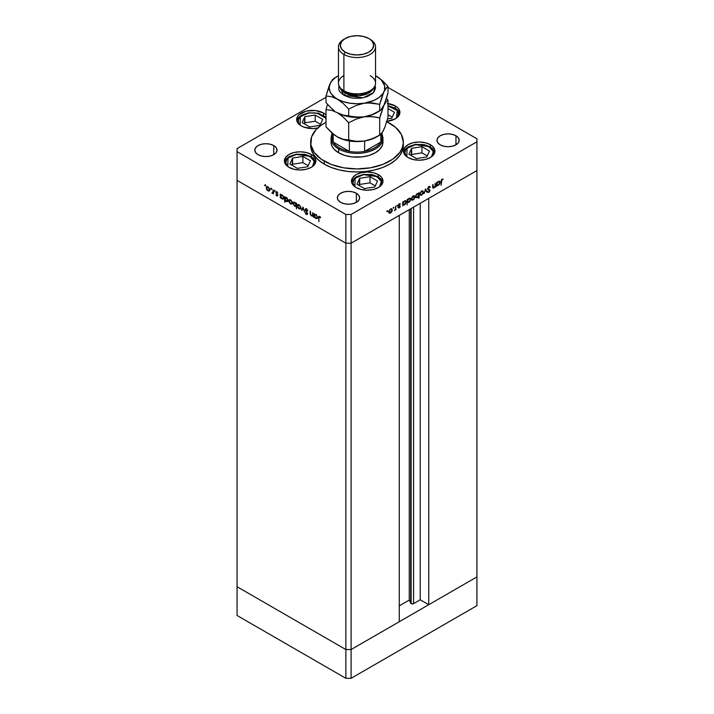 <?xml version="1.0" encoding="UTF-8"?>
<svg xmlns="http://www.w3.org/2000/svg" width="714" height="714" viewBox="0 0 714 714"><rect width="100%" height="100%" fill="white"/><g stroke="black" fill="none" stroke-linecap="round" stroke-linejoin="round"><path stroke-width="1.07" d="M410.702 208.791L410.702 603.178A1.731 1 0 0 0 411.148 603.625L411.148 208.533L411.148 603.625L409.265 600.081L399.269 605.847L409.265 600.081L409.265 209.621L409.265 600.081L410.702 603.178L410.702 208.791M476.925 170.566L476.925 576.903L428.757 604.713L428.757 198.367L476.925 170.566L428.757 198.367L428.757 604.713L420.234 599.796L413.593 603.625L411.148 603.625A1.731 1 0 0 0 413.593 603.625L413.593 207.122L413.593 603.625L420.234 599.796L420.234 203.294L420.234 599.796L428.757 604.713L476.925 576.903L476.925 141.809L351.101 214.45L351.101 243.206L345.862 243.206L237.075 180.401L237.075 586.738L237.075 180.401L345.862 243.206L237.075 180.401L345.862 243.206L345.862 649.544L237.075 586.738L345.862 649.544L345.862 214.45L237.075 151.645L237.075 180.401L237.075 151.645L345.862 214.45L351.101 214.45L476.925 141.809L476.925 138.784L388.005 87.447L476.925 138.784L476.925 170.566L351.101 243.206L399.269 215.396L351.101 243.206L345.862 243.206L351.101 243.206L476.925 170.566M399.269 621.742L351.101 649.544L345.862 649.544L351.101 649.544L351.101 214.45L345.862 214.45L345.862 243.206L351.101 243.206L351.101 649.544L345.862 649.544L237.075 586.738L237.075 615.495L237.075 586.738L345.862 649.544L345.862 678.3L237.075 615.495L345.862 678.3L345.862 649.544L351.101 649.544L351.101 678.3L345.862 678.3L351.101 678.3L351.101 649.544L399.269 621.742L399.269 215.396L399.269 621.742M476.925 576.903L351.101 649.544L476.925 576.903L476.925 605.659L351.101 678.3L476.925 605.659L476.925 576.903M382.82 140.72L382.454 145.112L379.884 149.253L375.35 152.778L369.236 155.402L362.06 156.884L351.94 156.884L344.764 155.402L338.65 152.778A25.945 14.985 180 0 1 331.055 142.184L331.18 140.72M324.236 164.131A46.339 26.748 0 0 0 374.734 169.932A46.339 26.748 0 0 0 403.339 145.21L402.446 150.431L399.813 155.456L395.529 160.079L389.764 164.131L382.74 167.46L374.734 169.932L366.041 171.449L357 171.967L347.959 171.449L339.266 169.932L331.26 167.46L324.236 164.131L318.471 160.079L314.187 155.456L311.554 150.431L310.661 145.21A46.339 26.748 0 0 0 324.236 164.131L324.236 161.105L324.236 164.131M386.756 121.675A46.339 26.748 180 0 1 389.764 123.272A46.339 26.748 180 0 1 403.339 142.184A46.339 26.748 180 0 1 374.734 166.906A46.339 26.748 180 0 1 324.236 161.105A46.339 26.748 180 0 1 310.661 142.184A46.339 26.748 180 0 1 325.995 122.308L321.184 125.218L316.132 129.573L311.554 136.972L310.885 144.808L314.187 152.421L321.184 159.16L331.26 164.434L343.55 167.79L357 168.941L370.45 167.79L382.74 164.434L392.816 159.16L399.813 152.421L402.446 147.405L403.339 142.184L401.339 134.419L395.529 127.324L386.399 121.505M430.328 144.683L430.328 146.914L430.328 144.683L432.282 146.067L434.639 149.342L434.942 151.118L433.737 154.599L430.328 157.553L425.214 159.525L419.18 160.213L413.156 159.525L408.042 157.553A15.753 9.095 180 0 1 403.428 151.118A15.753 9.095 180 0 1 413.156 142.72A15.753 9.095 180 0 1 430.328 144.683A15.753 9.095 180 0 1 434.942 151.118A15.753 9.095 180 0 1 425.214 159.525A15.753 9.095 180 0 1 408.042 157.553L404.624 154.599L403.428 151.118L404.624 147.637L408.042 144.683L413.156 142.72L419.18 142.024L425.214 142.72L430.328 144.683M378.366 174.68L378.366 176.911L378.366 174.68L380.33 176.063L381.785 177.634L382.981 181.115L381.785 184.596L378.366 187.55L373.261 189.522L367.228 190.21L361.204 189.522L356.09 187.55A15.753 9.095 180 0 1 351.475 181.115A15.753 9.095 180 0 1 361.204 172.708A15.753 9.095 180 0 1 378.366 174.68A15.753 9.095 180 0 1 382.981 181.115A15.753 9.095 180 0 1 373.261 189.522A15.753 9.095 180 0 1 356.09 187.55L352.671 184.596L351.475 181.115L352.671 177.634L356.09 174.68L361.204 172.708L367.228 172.02L373.261 172.708L378.366 174.68M311.277 154.465L311.277 156.687L311.277 154.465L313.232 155.839L315.588 159.115L315.891 160.891L314.687 164.372L311.277 167.326L306.163 169.298L300.13 169.986L294.106 169.298L288.991 167.326A15.753 9.095 180 0 1 284.377 160.891A15.753 9.095 180 0 1 294.106 152.493A15.753 9.095 180 0 1 311.277 154.465A15.753 9.095 180 0 1 315.891 160.891A15.753 9.095 180 0 1 306.163 169.298A15.753 9.095 180 0 1 288.991 167.326L285.582 164.372L284.377 160.891L285.582 157.41L288.991 154.465L294.106 152.493L300.13 151.796L306.163 152.493L311.277 154.465M323.576 113.053L323.576 115.284L323.576 113.053L325.995 114.847A15.753 9.095 180 0 0 323.576 113.053A15.753 9.095 180 0 0 306.413 111.081A15.753 9.095 180 0 0 296.685 119.488L297.881 116.007L299.336 114.436L306.413 111.081L315.517 110.563L323.576 113.053M317.632 128.074A15.753 9.095 180 0 1 301.299 125.923A15.753 9.095 180 0 1 296.685 119.488L297.881 122.969L301.299 125.923L303.682 127.047L312.437 128.582L318.471 127.886M387.229 103.459L395.297 105.949L395.297 108.18L395.297 105.949L397.261 107.332L398.715 108.903L399.911 112.384L398.715 115.864L395.297 118.819L386.854 121.344A15.753 9.095 180 0 0 399.911 112.384A15.753 9.095 180 0 0 395.297 105.949A15.753 9.095 180 0 0 388.005 103.566M273.774 145.594L273.774 154.67L270.169 156.063L265.911 156.553L261.654 156.063L258.049 154.67A11.121 6.417 180 0 1 254.791 150.136A11.121 6.417 180 0 1 261.654 144.201A11.121 6.417 180 0 1 273.774 145.594L276.184 147.673L277.032 150.136L276.184 152.591L273.774 154.67L273.774 145.594A11.121 6.417 180 0 1 277.032 150.136A11.121 6.417 180 0 1 270.169 156.063A11.121 6.417 180 0 1 258.049 154.67L255.639 152.591L254.791 150.136L255.639 147.673L258.049 145.594L261.654 144.201L265.911 143.71L270.169 144.201L273.774 145.594M455.951 135.758L455.951 144.835L452.346 146.227L448.089 146.718L443.831 146.227L440.226 144.835A11.121 6.417 180 0 1 436.968 140.292A11.121 6.417 180 0 1 443.831 134.366A11.121 6.417 180 0 1 455.951 135.758L458.361 137.838L459.209 140.292L458.361 142.755L455.951 144.835L455.951 135.758A11.121 6.417 180 0 1 459.209 140.292A11.121 6.417 180 0 1 452.346 146.227A11.121 6.417 180 0 1 440.226 144.835L437.816 142.755L436.968 140.292L437.816 137.838L440.226 135.758L443.831 134.366L448.089 133.875L452.346 134.366L455.951 135.758M356.348 193.262L356.348 202.339L352.734 203.731L348.477 204.222L344.228 203.731L340.614 202.339A11.121 6.417 180 0 1 337.356 197.805A11.121 6.417 180 0 1 344.228 191.87A11.121 6.417 180 0 1 356.348 193.262L358.758 195.341L359.606 197.805L358.758 200.259L356.348 202.339L356.348 193.262A11.121 6.417 180 0 1 359.606 197.805A11.121 6.417 180 0 1 352.734 203.731A11.121 6.417 180 0 1 340.614 202.339L338.204 200.259L337.356 197.805L338.204 195.341L340.614 193.262L344.228 191.87L348.477 191.379L352.734 191.87L356.348 193.262M312.67 212.692L313.08 216.797L312.67 215.86L311.045 215.646L310.171 213.923L310.135 211.228L310.644 214.387L311.465 215.458L312.571 215.182L312.67 212.692L312.598 215.093L311.465 215.458L310.599 214.2L310.545 211.469L310.135 211.228L310.135 213.209L311.393 215.896L312.67 215.86L313.08 216.797L312.67 212.692M305.083 209.604L306.136 208.809L307.547 210.309L307.395 210.933L306.476 209.523L305.494 209.746L307.341 213.183L307.297 214.495L306.172 214.361L305.137 212.879L306.529 214.03L307.082 213.682L305.083 209.604L307.082 213.682L306.404 213.968L305.137 212.879L306.36 214.486L307.493 213.897L305.494 209.854L306.386 209.47L307.788 210.889L306.386 208.934L305.083 209.604L306.101 208.452M303.022 207.122L304.61 211.906L303.048 208.193L301.942 210.362L301.495 210.112L303.022 207.122L301.495 210.112L301.942 210.362L303.048 208.193L304.61 211.906L303.022 207.122M300.844 207.792L300.121 209.023L298.407 208.238L297.488 206.596L297.667 204.838L299.282 204.9L300.719 206.944L299.112 204.793L297.899 204.65L297.372 205.784L297.836 207.426L299.112 208.8L300.389 208.899L300.844 207.792M292.321 202.865L291.589 204.097L289.884 203.32L288.965 201.669L289.134 199.92L290.58 199.866L292.026 201.58L292.321 202.865L290.58 199.866L289.375 199.724L288.849 200.866L289.304 202.508L290.58 203.874L291.856 203.972L292.321 202.865M280.673 197.376L280.673 198.09L280.263 197.849L280.263 193.985L280.673 194.886L282.717 195.475L283.761 197.555L283.271 199.081L281.45 198.501L280.673 197.376L282.03 198.938L283.288 199.063L283.788 197.965L282.039 194.94L280.673 194.886L280.263 193.985L280.263 197.849L280.673 198.09L280.673 197.376M265.001 185.105L265.269 186.015L264.617 185.319M269.731 189.826L269.008 191.057L267.304 190.281L266.376 188.63L266.554 186.881L268.339 187.059L269.606 188.987L268 186.836L266.786 186.684L266.268 187.827L266.724 189.469L268 190.843L269.276 190.933L269.731 189.826M270.936 188.532L271.213 189.442L270.561 188.755M273.025 189.808L273.444 193.913L273.025 193.101L271.856 192.932L272.918 192.512L273.025 189.808L272.953 192.387L271.856 192.932L273.025 193.101L273.444 193.913L273.025 189.808M274.649 190.674L274.917 191.584L274.265 190.888M277.237 195.368L277.648 195.636L276.827 195.939L277.621 195.761L276.996 196.02L275.97 194.886L277.264 195.19L275.907 192.521L276.193 191.887L277.166 192.155L277.853 193.048L276.693 192.369L276.327 192.842L277.675 195.413L276.318 192.735L277.853 193.048L276.889 191.968L275.907 192.521L277.264 195.208L275.97 194.886L276.827 195.939L277.273 195.404M285.029 199.849L285.029 202.16L284.609 201.928L284.609 196.493L285.029 197.403L287.064 197.983L288.108 200.063L287.617 201.589L285.984 201.178L285.029 199.849L286.385 201.455L287.644 201.58L288.144 200.473L286.394 197.457L285.029 197.403L284.609 196.493L284.609 201.928L285.029 202.16L285.029 199.849M296.14 203.865L296.14 203.151L296.551 203.383L296.551 208.818L296.14 206.319L294.436 206.069L293.035 203.481L293.927 202.053L295.721 203.142L296.14 203.865L294.784 202.303L293.525 202.178L293.026 203.276L294.775 206.301L296.14 206.319L296.551 208.818L296.551 203.383L296.14 203.151L296.14 203.865M314.428 216.86L314.428 217.583L314.017 217.342L314.017 213.468L314.428 214.378L316.472 214.968L317.543 217.252L316.757 218.662L315.017 217.797L314.428 216.86L315.784 218.43L317.052 218.555L317.551 217.458L315.802 214.432L314.428 214.378L314.017 213.468L314.017 217.342L314.428 217.583L314.428 216.86M319.56 216.529L318.489 217.77L318.917 217.52L318.899 221.581L318.899 218.065L319.943 216.824L318.962 217.226L318.899 221.581L318.64 216.601L319.56 216.529L320.666 217.779L318.81 216.431M435.21 183.293L435.62 186.925L435.21 187.166L435.21 186.47L433.077 188.085L432.684 184.756L433.095 184.515L433.184 187.327L434.005 187.452L435.121 185.89L435.21 183.293L435.147 185.774L434.005 187.452L433.139 187.193L433.095 184.515L432.684 186.729L433.933 187.969L435.21 186.47L435.21 187.166L435.62 186.925L435.21 183.293M429.123 189.442L427.677 188.532L428.935 187.327L428.525 187.086L429.935 187.63L430.328 187.139L428.935 186.782L427.722 188.353L429.043 186.72L430.328 187.139L428.846 187.38L428.052 188.541L430.015 190.272L429.123 192.227L427.677 192.173L429.069 191.718L429.623 190.736L427.624 188.969L429.623 190.736L428.953 191.798L428.052 191.638L428.007 192.441M425.562 188.862L427.151 191.816L426.704 192.075L425.598 189.897L424.036 193.619L425.562 188.862L424.036 193.619L425.598 189.897L426.704 192.075L427.151 191.816L425.562 188.862M420.376 195.163L421.653 195.065L421.135 194.761L421.653 195.065L422.929 193.681L423.384 192.048L422.875 191.754L423.384 192.236L422.804 193.905L420.957 195.306L419.921 193.851L420.983 191.575L422.884 190.915L423.384 192.048L422.866 190.906L421.653 191.057L419.921 194.047L420.448 195.199M411.853 200.081L413.12 199.982L412.612 199.688L413.12 199.982L414.397 198.608L414.861 196.966L414.352 196.671L414.861 196.966L414.272 198.822L412.424 200.232L411.389 198.974L412.299 196.671L414.352 195.841L414.861 196.966L414.334 195.832L413.12 195.975L411.389 198.974L411.916 200.125M403.214 204.918L404.57 204.918L404.079 204.641L404.57 204.918L406.337 201.91L405.829 200.786L404.588 200.911L403.214 202.437L403.214 201.767L402.803 202L402.803 205.873L402.803 202L403.214 201.767L403.214 202.437L405.257 200.67L406.302 201.535L405.543 204.034L403.41 205.07M387.604 210.71L387.961 211.121L387.327 211.621L387.452 210.826L387.604 211.594L387.988 210.933M389.326 213.084L390.603 212.986L390.085 212.692L390.603 212.986L391.879 211.612L392.334 209.97L391.825 209.675L392.334 209.97L391.754 211.835L389.898 213.236L388.862 211.978L389.933 209.505L391.834 208.845L392.334 209.97L391.816 208.836L390.603 208.979L388.862 211.978L389.398 213.129M393.539 207.283L393.896 207.694L393.271 208.193L393.396 207.399L393.539 208.167L393.923 207.506M395.574 206.176L395.984 209.809L395.574 209.479L394.396 210.666L395.458 209.023L395.574 206.176L395.494 208.854L394.396 210.666L395.574 209.479L395.984 209.809L395.574 206.176M397.189 205.177L397.546 205.587L396.922 206.087L397.038 205.293L397.189 206.06L397.573 205.4M398.831 205.337L400.215 206.417L399.983 207.274L398.51 207.872L399.769 206.89L398.457 205.453L399.84 203.722L400.393 203.856L400.117 204.365L399.349 204.418L398.867 205.4L400.215 206.417L398.867 205.311L400.393 203.856L399.438 203.883L398.457 205.57L399.804 206.676L398.51 207.872L399.367 207.926L397.859 207.488M407.569 202.374L408.926 202.41L408.435 202.124L408.926 202.41L410.684 199.402L410.175 198.269L408.935 198.394L407.569 199.92L407.569 199.251L407.158 199.492L407.158 204.927L407.158 199.492L407.569 199.251L407.569 199.92L409.604 198.153L410.657 199.028L409.898 201.518L407.774 202.535M418.681 193.556L417.333 193.548L415.566 196.564L416.075 197.689L417.315 197.564L416.797 197.269L417.315 197.564L418.422 195.85L418.681 198.269L419.091 198.028L419.091 192.602L418.279 193.324L419.091 192.602L419.091 198.028L418.681 198.269L418.681 196.002L417.315 197.564L415.86 197.519L415.602 196.154L416.298 194.52L418.493 193.405M436.977 185.435L438.334 185.435L437.834 185.149L438.334 185.435L440.092 182.427L439.583 181.294L438.342 181.418L436.977 182.945L436.977 182.275L436.557 182.516L436.557 186.381L436.557 182.516L436.977 182.275L436.977 182.945L439.012 181.177L440.056 182.043L439.297 184.542L437.173 185.586M442.073 179.741L441.029 185.229L441.181 180.303L442.1 179.178L443.207 179.152L442.073 179.741L443.207 179.152L442.1 179.178L441.029 181.651L441.029 185.229L441.038 181.24L441.439 181.472L441.68 179.509L442.073 179.741M237.075 148.619L325.995 97.282L237.075 148.619L237.075 151.645L237.075 148.619M382.945 138.4L382.945 142.184A25.945 14.985 180 0 1 366.934 156.027A25.945 14.985 180 0 1 338.65 152.778L334.116 149.253L332.171 146.54L331.18 143.657L331.055 138.4A25.945 14.985 180 0 1 331.974 134.437A25.945 14.985 0 0 0 338.65 148.994A25.945 14.985 0 0 0 370.048 151.35A25.945 14.985 0 0 0 382.026 134.437A25.945 14.985 180 0 1 382.945 138.4A25.945 14.985 180 0 1 366.934 152.243A25.945 14.985 180 0 1 338.65 148.994L338.65 152.778L338.65 148.994A25.945 14.985 180 0 1 331.055 138.4M388.934 212.834L389.942 212.611L388.675 212.71M391.45 208.729L391.674 209.452M391.683 209.595L391.388 208.649M389.014 212.219L389.666 212.602L388.907 211.522L390.228 209.238L391.54 209.345L391.924 210.211L390.603 212.513L389.666 212.602L391.54 211.514L391.825 209.675L390.603 209.461L389.38 211.094L389.666 212.593M398.51 207.872L399.367 207.926L400.215 206.417L399.537 206.301M399.367 207.453L398.787 207.381M399.037 206.016L397.957 205.694M398.608 206.078L399.644 206.355M400.393 203.856L399.438 203.883M399.554 203.82L398.805 203.963L399.554 203.82M399.992 204.293L399.331 203.909M399.456 204.347L400.117 204.365M398.474 205.32L398.974 205.614L398.474 205.32M400.063 205.918L398.358 205.257M398.876 207.435L399.367 207.926M399.528 206.355L399.474 205.632M405.454 200.67L405.918 202.142L404.57 204.454L403.597 204.561L402.803 203.454L403.214 203.695L404.195 201.178L405.525 201.294L404.311 201.571L403.312 203.044L403.464 204.454L404.829 204.275L405.864 202.624L405.668 201.402M402.821 204.731L403.919 204.543L402.562 204.543M405.677 201.535L405.427 200.625M402.803 204.079L403.597 204.561M409.809 198.153L410.273 199.634L408.917 201.937L407.944 202.044L407.158 200.946L407.569 201.178L408.551 198.662L409.872 198.778L408.658 199.054L407.667 200.527L407.81 201.937L409.051 201.857L410.166 200.286L410.014 198.894M408.265 202.026L406.909 202M407.328 202.24L408.167 202.08M410.032 199.019L409.774 198.108M411.46 199.831L412.469 199.608L411.193 199.706M413.977 195.725L414.2 196.448M414.209 196.591L413.915 195.645M413.129 199.509L412.192 199.599L411.434 198.519L412.746 196.234L414.066 196.341L414.45 197.207L413.388 199.331L414.423 197.519L413.861 196.27L411.898 198.09L412.023 199.456L413.129 199.509M418.44 193.414L418.44 194.021L418.44 193.414M416.548 197.251L415.789 197.43M415.726 197.421L416.664 197.189M415.726 196.805L416.378 197.18L415.602 196.109L417.333 194.021L418.306 193.913L418.681 194.779L417.324 197.082L416.583 197.251L417.842 196.671L418.681 194.931L418.288 193.905L416.958 193.806L416.003 196.011L416.378 197.18M418.306 193.913L417.485 193.467M419.984 194.904L420.992 194.681L419.725 194.779M422.509 190.799L422.733 191.53M422.733 191.664L422.438 190.718M421.653 194.583L420.716 194.672L419.957 193.592L421.278 191.307L422.59 191.414L422.974 192.28L421.912 194.404L422.956 192.593L422.393 191.352L421.144 191.932L420.35 193.494L420.626 194.61L421.653 194.583M425.419 189.326L427.151 191.816L425.419 189.326M430.328 187.139L429.248 186.309M428.935 187.327L429.935 187.63M429.284 187.246L428.275 186.952M429.774 189.826L428.195 189.165M427.543 188.791L428.373 189.156M428.409 191.887L428.9 192.369L430.033 190.477L429.373 190.263M427.543 192.137L428.9 192.369L427.026 191.798M428.953 191.798L428.052 191.638M428.668 189.853L429.623 190.736M428.088 189.826L428.703 190.058M427.704 192.155L428.462 191.843M429.355 190.361L429.23 189.558M428.382 189.299L427.597 188.835M432.711 187.184L433.933 187.969L432.8 187.764M433.059 188.077L433.933 187.969M432.684 186.925L433.139 187.193L432.684 186.925M434.005 187.452L433.139 187.193M432.488 186.809L433.353 187.077L432.488 186.809M432.773 187.773L433.371 187.532M439.208 181.177L439.681 182.659L438.325 184.962L437.352 185.069L436.557 183.962L436.977 184.203L437.95 181.686L439.28 181.802L438.066 182.079L437.066 183.552L437.218 184.962L438.458 184.881L439.574 183.311L439.422 181.918M436.584 185.238L437.673 185.051L436.316 185.051M439.431 182.043L439.181 181.133M439.28 181.802L438.458 181.356M441.859 179.339L442.377 179.642L441.859 179.339M269.928 190.558L268.651 190.459L269.669 190.683M268.509 190.54L268 190.843L268.937 190.451L268 190.361L266.679 188.059L267.063 187.202L268.375 187.095L269.696 189.371L268.937 190.451L269.303 189.272L268.509 187.711L267.259 187.13L266.268 187.827L266.777 187.532L267.063 189.371L268.509 190.54M266.92 187.309L267.152 186.577M267.214 186.497L266.92 187.443M267.866 186.765L267.063 187.202M268.937 190.451L269.731 189.969M273.685 192.726L273.025 193.101M272.212 193.271L272.864 192.896L272.507 192.557M272.73 192.271L273.614 192.012L272.891 192.423M272.953 192.387L272.293 192.842M272.677 192.744L273.239 192.994M276.907 194.342L277.916 194.815M276.72 192.834L276.568 192.137L275.907 192.521L276.604 191.843M276.889 191.968L275.907 192.521M276.318 192.735L276.916 192.459M276.827 195.939L277.675 195.413M276.639 191.745L276.604 192.477M280.914 195.386L280.914 194.743L280.914 195.386M283.574 198.804L282.824 198.635M282.539 198.644L283.753 197.501L282.994 198.572L282.021 198.465L280.673 196.145L281.039 195.297L282.405 195.19L283.235 196.975L282.289 195.591L281.066 195.279L280.914 197.189L282.539 198.644M282.682 198.563L283.654 198.795M281.869 194.851L281.039 195.297M285.27 197.903L285.288 197.251L285.27 197.903M287.921 201.321L287.171 201.152M286.885 201.161L286.385 201.455L287.331 201.089L286.376 200.973L285.029 198.662L285.386 197.814L286.76 197.707L288.108 200.018L287.34 201.08L287.331 198.911L285.421 197.796L285.27 199.715L286.885 201.161M287.037 201.071L288.01 201.303M286.225 197.367L285.386 197.814M287.34 201.08L288.135 200.589M292.517 203.597L291.241 203.499L292.249 203.722M291.089 203.579L290.58 203.874L291.517 203.49L290.58 203.401L289.259 201.098L289.643 200.241L290.964 200.125L292.276 202.41L291.517 203.49L291.883 202.312L291.089 200.75L289.848 200.17L288.849 200.866L289.357 200.572L289.643 202.41L291.089 203.579M289.509 200.348L289.732 199.617M289.795 199.536L289.5 200.482M290.446 199.795L289.643 200.241M291.517 203.49L292.312 203.008M296.792 205.935L295.426 205.918M295.275 206.007L294.775 206.301L295.275 206.007M293.552 202.972L293.026 203.276L293.552 202.972M295.525 205.971L296.515 206.105M296.569 205.445L295.953 205.632M296.399 203.392L296.703 204.061M294.793 202.776L296.14 205.088L296.551 204.856L295.774 205.935L294.784 205.828L293.436 203.517L293.829 202.669L295.168 202.562L293.838 202.66L293.463 203.829L294.391 205.543L295.534 206.016L296.042 204.436L294.793 202.776M295.774 205.935L296.551 205.462M294.65 202.223L293.829 202.669M301.04 208.515L299.764 208.426L300.772 208.64M299.621 208.506L299.112 208.8L300.05 208.408L299.112 208.327L297.783 206.025L298.166 205.159L299.487 205.052L300.808 207.337L300.041 208.417L300.407 207.238L299.621 205.668L298.372 205.088L297.372 205.784L297.89 205.489L298.175 207.328L299.621 208.506M298.033 205.266L298.256 204.543M298.318 204.463L298.033 205.409M300.041 208.417L300.505 208.113M298.97 204.722L298.166 205.159M302.236 209.782L301.495 210.112L303.227 207.613L302.236 209.782M305.494 209.854L306.386 209.47M307.047 209.095L306.145 209.47M306.36 214.486L307.493 213.897M306.824 213.977L307.573 213.656M307.082 213.682L306.404 213.968M307.19 213.647L307.734 213.308M313.321 215.485L312.045 215.512M311.875 215.61L311.393 215.896L311.875 215.61M312.598 215.093L311.465 215.458M312.116 215.084L313.259 214.709L312.116 215.084M312.143 215.566L313.071 215.655M314.678 214.878L314.695 214.227L314.678 214.878M317.328 218.297L316.579 218.127M316.293 218.136L317.507 216.994L316.748 218.056L315.784 217.948L314.428 215.637L314.794 214.789L316.159 214.682L316.998 216.458L315.918 214.976L314.82 214.771L314.588 216.485L316.293 218.136M316.445 218.056L317.418 218.288M315.633 214.343L314.794 214.789M316.748 218.056L317.543 217.565M319.149 217.002L319.22 216.387M320.193 216.681L319.551 217.681M319.238 216.333L319.149 217.074M381.187 133.937A25.026 14.45 180 0 1 380.83 142.05A25.026 14.45 180 0 1 364.622 151.404A25.026 14.45 180 0 1 349.378 151.404A25.026 14.45 180 0 1 339.311 147.86L338.65 148.994L339.311 147.86L343.978 149.985L349.378 151.404L333.17 142.05L335.634 145.165L339.311 147.86A25.026 14.45 180 0 1 333.17 142.05A25.026 14.45 180 0 1 332.902 133.759M382.026 132.92L382.026 137.65A25.026 14.45 0 0 1 380.83 142.05L380.83 134.286L380.83 142.05L364.622 151.404L370.022 149.985L374.689 147.86L378.366 145.165L380.83 142.05L364.622 151.404L364.622 140.979L364.622 151.404A25.026 14.45 0 0 1 349.378 151.404L333.17 142.05L333.17 133.973L333.17 142.05A25.026 14.45 0 0 1 331.974 137.65L331.974 132.965M349.378 140.979L349.378 151.404L349.378 140.979M415.486 144.674L428.819 146.557L433.318 151.502L431.515 156.777L432.702 155.277L433.336 153.706L432.97 150.502L430.506 147.619L423.768 144.826L415.262 144.415L408.453 147.2L405.668 149.985L404.945 153.171L406.846 156.777L407.06 148.289L415.486 144.674M421.938 146.691L411.648 148.28L408.89 154.224L416.423 158.579L426.722 156.982L429.48 151.038L421.938 146.691L421.938 152.867L411.648 154.456L411.148 155.527L411.648 148.28L411.648 154.456L421.938 152.867L421.938 146.691L429.48 151.038L426.722 156.982L416.423 158.579L408.89 154.224L411.648 148.28L421.938 146.691M427.222 155.911L421.938 152.867L427.222 155.911M363.533 174.671L376.867 176.554L381.365 181.499L379.562 186.773L380.74 185.274L381.472 182.088L381.017 180.499L378.554 177.616L371.815 174.823L363.31 174.412L356.5 177.197L353.716 179.982L352.984 183.168L354.894 186.773L355.108 178.277L363.533 174.671M369.986 176.688L359.695 178.277L356.938 184.221L364.47 188.567L374.761 186.979L377.519 181.035L369.986 176.688L369.986 182.855L359.695 184.453L359.196 185.524L359.695 178.277L359.695 184.453L369.986 182.855L369.986 176.688L377.519 181.035L374.761 186.979L364.47 188.567L356.938 184.221L359.695 178.277L369.986 176.688M375.261 185.908L369.986 182.855L375.261 185.908M388.005 105.958L397.216 110.572L396.493 118.042L397.671 116.543L398.403 113.356L396.957 110.251L393.566 107.698L388.005 105.958M387.559 118.89L391.691 118.247L394.449 112.303L388.005 108.582L394.449 112.303L391.691 118.247L387.559 118.89M392.191 117.176L388.005 114.758L392.191 117.176M326.227 118.863L323.763 115.98L319.577 113.865L314.303 112.83L308.743 113.044L300.317 116.65L300.103 125.146L298.657 123.129L298.291 119.925L300.076 116.882L303.753 114.463L308.519 112.785L317.453 113.285L325.995 118.417M315.195 115.061L304.905 116.65L302.147 122.594L309.68 126.94L319.979 125.352L322.737 119.408L315.195 115.061L315.195 121.228L304.905 122.826L304.405 123.897L304.905 116.65L304.905 122.826L315.195 121.228L315.195 115.061L322.737 119.408L319.979 125.352L309.68 126.94L302.147 122.594L304.905 116.65L315.195 115.061M320.47 124.281L315.195 121.228L320.47 124.281M296.444 154.447L309.769 156.33L314.267 161.275L312.464 166.549L313.651 165.059L314.285 163.479L313.919 160.275L311.456 157.392L304.717 154.608L296.212 154.197L289.402 156.973L286.617 159.757L285.895 162.944L287.804 166.549L288.01 158.062L296.444 154.447M302.897 156.464L292.597 158.053L289.839 163.997L297.372 168.352L307.672 166.755L310.429 160.811L302.897 156.464L302.897 162.64L292.597 164.229L292.097 165.309L292.597 158.053L292.597 164.229L302.897 162.64L302.897 156.464L310.429 160.811L307.672 166.755L297.372 168.352L289.839 163.997L292.597 158.053L302.897 156.464M308.171 165.684L302.897 162.64L308.171 165.684M338.463 46.847L338.463 83.163A18.537 10.701 0 0 0 343.898 90.732L345.201 91.49A16.681 9.63 0 0 0 368.799 91.49L370.102 90.732A18.537 10.701 180 0 1 343.898 90.732A18.537 10.701 0 0 0 364.095 93.052A18.537 10.701 0 0 0 375.537 83.163L375.537 46.847A18.537 10.701 180 0 1 364.095 56.727A18.537 10.701 180 0 1 343.898 54.407A18.537 10.701 0 0 0 370.102 54.407A18.537 10.701 0 0 0 370.102 39.279L368.799 38.52A16.681 9.63 180 0 1 368.799 52.14A16.681 9.63 180 0 1 345.201 52.14L343.898 54.407L343.898 90.732L343.898 54.407A18.537 10.701 180 0 1 338.463 46.847A18.537 10.701 180 0 1 344.585 38.904M370.102 75.595A18.537 10.701 180 0 1 370.102 90.732M345.201 38.52L343.898 39.279A18.537 10.701 0 0 0 343.898 54.407L345.201 52.14A16.681 9.63 180 0 1 345.201 38.52A16.681 9.63 180 0 1 368.799 38.52L363.381 36.432L357 35.7L350.619 36.432L345.201 38.52L341.587 41.644L340.319 45.33L341.587 49.016L345.201 52.14L350.619 54.228L357 54.96L363.381 54.228L368.799 52.14L372.413 49.016L373.681 45.33L372.413 41.644L370.102 39.279A18.537 10.701 180 0 1 375.537 46.847M345.201 92.998A1.856 1.071 -60 0 1 343.898 95.274L338.891 85.439L338.82 89.794L339.873 91.803L343.898 95.274A1.856 1.071 120 0 0 345.201 92.998A16.681 9.63 0 0 0 361.668 95.435A16.681 9.63 0 0 0 373.288 88.277L368.04 93.418L358.74 95.774L345.201 92.998L345.201 91.49L345.201 92.998L340.712 88.277A16.681 9.63 0 0 0 345.201 92.998M369.415 91.106A16.681 9.63 180 0 1 345.201 91.49L343.898 90.732A18.537 10.701 180 0 1 343.898 75.595M337.24 136.829A27.801 16.047 0 0 0 337.338 136.892L343.095 139.444L349.806 141.042L357 141.595L364.194 141.042L356.232 141.301L348.691 139.935L348.691 122.737L356.188 119.059L364.194 116.828L368.21 116.462L376.001 117.096L379.696 117.944L379.696 135.133L372.208 138.819L364.194 141.042A27.801 16.047 0 0 0 376.662 136.892L379.696 135.133L379.696 117.944L380.687 114.401L383.855 105.485L385.988 101.861L388.005 100.04L388.005 117.23L384.944 127.083L382.784 131.76L380.696 134.41L376.01 137.115L368.272 140.158L364.194 141.042L356.232 141.301L343.175 139.284L337.338 136.892L334.375 134.919L325.995 126.824L325.995 109.635L325.995 126.824L331.501 132.536L337.338 136.892A27.801 16.047 0 0 0 364.194 141.042L370.905 139.444L376.662 136.892M382.686 131.679L384.944 127.083L388.005 117.23L388.005 100.04L386.488 98.327L388.005 100.04L385.988 101.861L380.696 110.197L372.208 114.606L364.194 116.828L372.155 116.578L379.696 117.944L383.855 105.485L381.722 109.099L379.696 110.92L379.696 104.324L384.56 89.803L384.56 85.609L381.08 79.682L375.537 75.738A27.801 16.047 180 0 1 376.662 76.353A27.801 16.047 180 0 1 383.855 91.856A27.801 16.047 180 0 1 364.194 103.209L373.922 100.442L379.054 97.479L382.686 93.846L385.988 88.241L388.005 86.421L382.499 80.7L376.626 76.336L382.499 80.7L388.005 86.421L388.005 93.016L387.024 96.56L383.855 105.485L388.005 93.016L388.005 86.421L387.015 87.144L383.855 91.856L381.704 97.47L379.696 104.324L379.696 110.92L372.208 114.606L364.194 116.828A27.801 16.047 180 0 1 337.338 112.678L343.184 117.034L348.691 122.737L348.691 139.935L343.175 139.284L337.169 136.793M377.777 111.991L377.777 111.991A27.801 16.047 180 0 1 364.194 116.828L356.232 117.087L343.175 115.07L331.501 110.286L325.995 109.635L327.512 104.324L325.995 109.635L331.501 110.286L337.338 112.678A27.801 16.047 180 0 1 337.24 112.616A27.801 16.047 0 0 0 337.338 112.678L343.184 117.034L348.691 122.737L356.188 119.059L364.194 116.828L360.186 117.203L352.395 116.56L343.175 115.07L337.338 112.678A27.801 16.047 0 0 0 364.194 116.828A27.801 16.047 0 0 0 376.662 112.678L379.696 110.92M384.56 127.636L382.784 131.76L379.696 135.133M373.708 88.018L375.359 89.179M328.699 105.583L325.995 102.611L325.995 96.015L331.501 96.667L343.095 101.602L349.806 103.209L357 103.753L364.194 103.209A27.801 16.047 180 0 1 337.338 99.059A27.801 16.047 180 0 1 330.145 83.547L329.199 87.706L330.145 91.856L331.314 93.846L334.946 97.479L343.184 103.414L348.691 109.117L356.188 105.44L364.194 103.209L372.155 102.959L379.696 104.324L368.21 102.843L364.194 103.209L356.188 105.44L348.691 109.117L348.691 115.722L348.691 109.117L343.184 103.414L337.338 99.059L331.501 96.667L325.995 96.015L325.995 102.611L331.492 108.323L328.699 105.583M334.375 110.706L331.492 108.323L334.375 110.706M338.463 75.738L334.946 77.933L331.314 81.566L329.074 86.117L325.995 96.015L330.145 83.547A27.801 16.047 180 0 1 337.338 76.353A27.801 16.047 180 0 1 338.463 75.738M375.109 85.439L375.537 87.706L374.127 91.803L372.413 93.65L367.299 96.604L360.615 98.202L353.385 98.202L349.905 97.595L343.898 95.274L363.158 97.8L373.529 92.543L375.109 85.439M331.234 81.458L330.145 83.547L331.234 81.458M333.313 78.835L332.296 79.914L333.313 78.835M345.201 91.49L343.898 90.732M403.339 145.21L403.339 142.184M310.661 145.21L310.661 142.184M387.336 211.621L386.676 211.246M391.54 209.345L390.888 208.97M398.885 207.444L398.233 207.069M398.707 206.15L398.046 205.775M400.045 204.32L399.394 203.945M399.956 205.828L399.296 205.453M405.525 201.294L404.865 200.911M407.944 202.044L407.292 201.669M409.872 198.778L409.22 198.403M412.192 199.599L411.541 199.215M414.066 196.341L413.406 195.966M420.716 194.672L420.064 194.297M422.59 191.414L421.938 191.04M429.605 187.291L428.944 186.916M428.329 191.843L427.677 191.468M437.352 185.069L436.7 184.694M265.269 186.015L265.929 185.631M264.733 185.078L265.385 184.694M271.213 189.442L271.864 189.067M270.668 188.505L271.329 188.13M272.686 192.851L273.337 192.477M274.372 190.647L275.033 190.263M277.121 195.493L277.773 195.109M276.193 191.887L276.845 191.504M276.479 192.405L277.13 192.03M282.994 198.572L283.645 198.189M305.708 209.389L306.36 209.006M312.304 215.521L312.955 215.146M434.772 152.421L432.711 148.798L430.221 146.852L424.036 144.585L415.262 144.415L408.247 146.789L405.686 148.762L403.588 152.421M382.82 182.418L380.758 178.795L378.268 176.849L372.074 174.573L363.31 174.412L356.295 176.786L353.733 178.759L351.636 182.418M399.751 113.687L397.689 110.063L395.199 108.117L388.005 105.672M325.995 117.185L318.426 113.196L308.519 112.785L301.504 115.159L298.943 117.132L296.846 120.791M315.722 162.194L313.66 158.57L311.17 156.634L304.985 154.358L296.212 154.197L289.197 156.571L286.644 158.535L284.538 162.194M370.102 39.279L368.799 38.52M337.338 76.353L334.304 78.112"/></g></svg>
